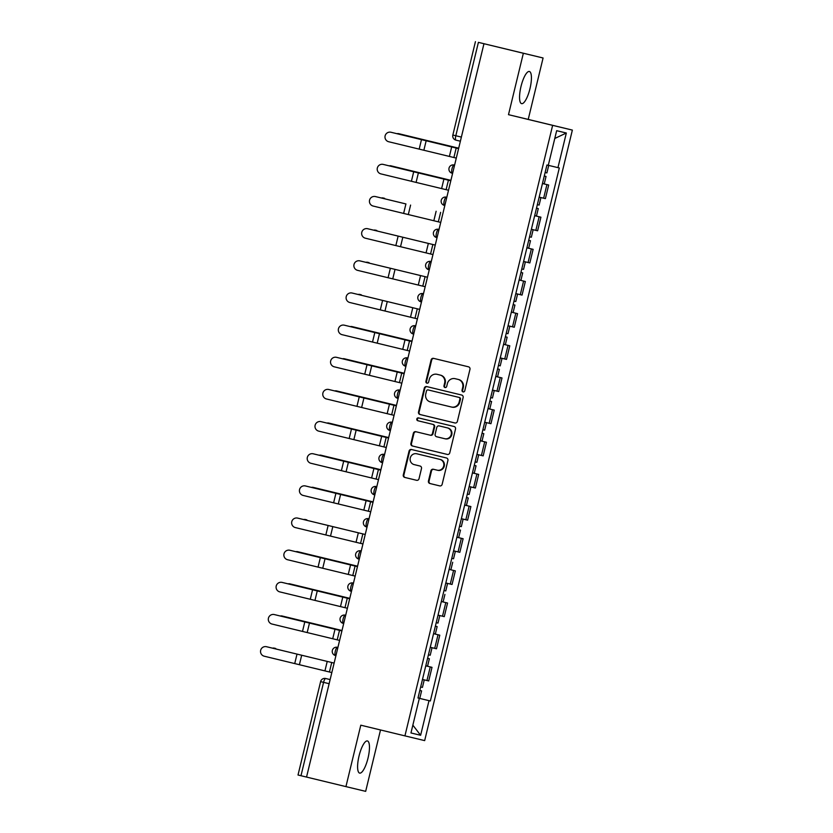 <?xml version="1.0" encoding="UTF-8"?>
<svg xmlns="http://www.w3.org/2000/svg" width="833" height="833" viewBox="0 0 833 833"><rect width="100%" height="100%" fill="white"/><g stroke="black" fill="none" stroke-linecap="round" stroke-linejoin="round"><path stroke-width="1.25" d="M463.065 391.906L463.065 391.906A1.458 1.395 -76.5 0 0 464.772 390.812L469.968 369.321A2.083 1.999 -76.5 0 0 468.51 366.822L433.545 358.357A2.083 1.999 -76.5 0 0 431.109 359.918L425.913 381.41A1.458 1.395 -76.5 0 0 426.933 383.159L426.933 383.159A1.458 1.395 -76.5 0 0 428.631 382.066L429.307 379.286A6.664 6.393 -76.5 0 1 437.075 374.319L440.001 375.027A6.664 6.393 -76.5 0 1 444.655 383.003L443.979 385.783A1.458 1.395 -76.5 0 0 444.999 387.532L444.999 387.532A1.458 1.395 -76.5 0 0 446.696 386.439L447.373 383.659A6.664 6.393 -76.5 0 1 455.141 378.692A6.664 6.393 -76.5 0 1 455.162 378.692L458.067 379.4A6.664 6.393 -76.5 0 1 462.721 387.376L462.044 390.156A1.458 1.395 -76.5 0 0 463.065 391.906M368.019 758.113A16.545 4.613 103.6 0 0 367.426 740.954A16.545 4.613 103.6 0 0 359.044 755.958A16.545 4.613 103.6 0 0 359.637 773.107A16.545 4.613 103.6 0 0 368.019 758.113M529.975 88.652A16.545 4.613 103.6 0 0 529.382 71.492A16.545 4.613 103.6 0 0 521 86.497A16.545 4.613 103.6 0 0 521.604 103.646A16.545 4.613 103.6 0 0 529.975 88.652M428.443 481.026A2.083 1.999 -76.5 0 0 429.901 483.515L439.709 485.889A2.083 1.999 -76.5 0 0 442.146 484.337L447.915 460.462A2.083 1.999 -76.5 0 0 446.467 457.973L411.492 449.508A2.083 1.999 -76.5 0 0 409.065 451.059L403.287 474.935A2.083 1.999 -76.5 0 0 404.744 477.424L416.594 480.297A2.083 1.999 -76.5 0 0 419.02 478.736L421.498 468.521A2.083 1.999 -76.5 0 0 420.04 466.032L414.168 464.606A5.571 5.352 -76.5 0 1 410.273 457.942A5.571 5.352 -76.5 0 1 416.771 453.777L439.803 459.358A5.571 5.352 -76.5 0 1 443.697 466.022A5.571 5.352 -76.5 0 1 437.2 470.187A5.571 5.352 -76.5 0 1 437.19 470.176L433.347 469.25A2.083 1.999 -76.5 0 0 430.921 470.801L428.443 481.026L429.026 481.162A2.083 1.999 -76.5 0 0 430.474 483.65L439.772 485.899M417.364 453.923A5.571 5.352 -76.5 0 0 417.354 453.923L416.771 453.777A5.571 5.352 -76.5 0 0 416.771 453.777L439.803 459.358M437.669 374.454A6.664 6.393 -76.5 0 0 437.658 374.454L437.075 374.319A6.664 6.393 -76.5 0 0 437.075 374.319L440.001 375.027M508.494 114.673L528.226 119.411L543.085 57.987L523.353 53.25L508.494 114.673L552.633 125.356L404.932 735.872L360.793 725.189L345.934 786.612L306.544 777.074L483.963 43.722L484.546 43.857L478.402 42.368L455.818 135.737A4.238 1.187 103.6 0 0 455.974 140.142L460.378 141.204L455.974 140.142A4.238 4.238 0 0 1 452.85 135.019L461.378 137.091M523.353 53.25L483.963 43.722M454.933 422.966L454.933 422.966A2.083 1.999 -76.5 0 0 457.369 421.415L463.138 397.539A2.083 1.999 -76.5 0 0 461.69 395.05L426.715 386.585A2.083 1.999 -76.5 0 0 424.289 388.136L418.51 412.012A2.083 1.999 -76.5 0 0 419.967 414.501L454.933 422.966M455.526 429.005L449.758 452.881A2.083 1.999 -76.5 0 1 447.321 454.433L412.356 445.967A2.083 1.999 -76.5 0 1 410.898 443.468L413.366 433.254A2.083 1.999 -76.5 0 1 415.802 431.702L429.984 435.138A2.083 1.999 -76.5 0 0 432.421 433.576L434.055 426.808A2.083 1.999 -76.5 0 0 432.608 424.309L417.843 420.738A1.458 1.395 -76.5 0 1 416.823 418.989A1.458 1.395 -76.5 0 1 418.52 417.906L454.079 426.506A2.083 1.999 -76.5 0 1 455.526 429.005M543.085 57.987L478.402 42.368M528.226 119.411L572.365 130.094L424.663 740.61L404.932 735.872M345.934 786.612L365.666 791.35L380.514 729.968M306.544 777.074L298.016 775.013L320.601 681.633L323.579 682.362L300.984 775.731M546.927 184.603L542.45 183.531L548.687 185.03L546.927 184.603L543.637 198.212L545.396 198.629L548.687 185.03M539.159 197.129L543.637 198.212M539.149 216.757L534.671 215.685L540.909 217.184L539.149 216.757L535.858 230.366L537.618 230.783L540.909 217.184M531.381 229.283L535.858 230.366M526.904 247.828L533.13 249.338L526.893 247.838M523.603 261.437L529.83 262.936L533.13 249.338M523.593 281.065L519.115 279.992L525.342 281.492L523.593 281.065L520.302 294.674L522.052 295.09L525.342 281.492M515.825 293.591L520.302 294.674M511.337 312.136L517.564 313.645L511.337 312.146M508.047 325.745L514.273 327.244L517.564 313.645M508.036 345.383L503.559 344.3L509.786 345.799L508.036 345.383L504.746 358.981L506.495 359.398L509.786 345.799M500.269 357.898L504.746 358.981M500.258 377.536L495.781 376.454L502.007 377.953L500.258 377.536L496.968 391.135L498.717 391.552L502.007 377.953M492.49 390.052L496.968 391.135M492.48 409.69L488.003 408.607L494.229 410.107L492.48 409.69L489.19 423.289L490.939 423.705L494.229 410.107M484.712 422.206L489.19 423.289M484.702 441.844L480.224 440.761L486.451 442.261L484.702 441.844L481.412 455.443L483.161 455.87L486.451 442.261M476.934 454.36L481.412 455.443M472.446 472.905L478.673 474.414L472.446 472.915M469.156 486.514L475.383 488.023L478.673 474.414M469.135 506.152L464.668 505.069L470.895 506.568L469.135 506.152L465.845 519.75L467.605 520.177L470.895 506.568M461.378 518.667L465.845 519.75M461.357 538.305L456.89 537.223L463.117 538.722L461.357 538.305L458.067 551.904L459.826 552.331L463.117 538.722M453.6 550.821L458.067 551.904M453.579 570.459L449.112 569.376L455.339 570.876L453.579 570.459L450.289 584.058L452.048 584.485L455.339 570.876M445.822 582.975L450.289 584.058M445.801 602.613L441.334 601.53L447.56 603.03L445.801 602.613L442.51 616.212L444.27 616.639L447.56 603.03M438.043 615.129L442.51 616.212M433.556 633.674L439.782 635.183L433.556 633.684M430.255 647.283L436.492 648.792L439.782 635.183M430.245 666.921L425.767 665.838L432.004 667.337L430.245 666.921L426.954 680.519L428.714 680.946L432.004 667.337M422.477 679.436L426.954 680.519M548.291 165.319L556.663 130.687L566.336 133.009L557.954 167.641L546.937 164.996L417.989 698.012L430.359 700.98L559.307 167.964L557.954 167.641M417.989 697.992L430.359 700.98M429.005 700.657L420.623 735.279L410.961 732.957L419.343 698.335M552.633 125.356L572.365 130.094M566.336 133.009L554.788 138.476M412.856 725.147L420.623 735.279M463.367 391.937A1.458 1.395 -76.5 0 1 462.627 390.292L463.294 387.512A6.664 6.393 -76.5 0 0 458.65 379.536L458.067 379.4M455.141 378.692L455.724 378.828A6.664 6.393 -76.5 0 0 455.713 378.828A6.664 6.393 -76.5 0 1 455.734 378.828L458.65 379.536M440.574 375.162A6.664 6.393 -76.5 0 1 445.228 383.138L444.551 385.918A1.458 1.395 -76.5 0 0 445.291 387.564M434.055 358.482A2.083 1.999 -76.5 0 0 431.692 360.054L426.486 381.545A1.458 1.395 -76.5 0 0 427.225 383.19M427.235 386.71A2.083 1.999 -76.5 0 0 424.861 388.272L419.082 412.148A2.083 1.999 -76.5 0 0 420.54 414.647L454.995 422.987M459.878 399.111A1.458 1.395 -76.5 0 0 458.868 397.362L428.172 389.938A1.458 1.395 -76.5 0 0 426.465 391.021L425.757 393.957A6.664 6.393 -76.5 0 0 430.411 401.933L451.392 407.014A6.664 6.393 -76.5 0 0 451.403 407.014A6.664 6.393 -76.5 0 0 459.17 402.047L459.878 399.111L460.462 399.246A1.458 1.395 -76.5 0 0 459.441 397.508L458.868 397.362M428.745 390.073L459.441 397.508M451.413 407.014L451.965 407.15A6.664 6.393 -76.5 0 0 451.975 407.15A6.664 6.393 -76.5 0 0 459.743 402.183L459.17 402.047M460.462 399.246L459.743 402.183M447.383 454.443L412.356 445.967M416.313 431.827A2.083 1.999 -76.5 0 0 413.949 433.389L411.471 443.604A2.083 1.999 -76.5 0 0 412.929 446.103M430.567 435.274L430.557 435.274A2.083 1.999 -76.5 0 0 432.993 433.722L434.628 426.944A2.083 1.999 -76.5 0 0 433.181 424.445L417.843 420.738M419.051 418.031A1.458 1.395 -76.5 0 0 417.395 419.155A1.458 1.395 -76.5 0 0 418.416 420.873M445.291 438.835L444.707 438.699A5.571 5.352 -76.5 0 0 444.707 438.699A5.571 5.352 -76.5 0 0 451.205 434.534A5.571 5.352 -76.5 0 0 447.321 427.87L439.21 425.913A2.083 1.999 -76.5 0 0 436.773 427.464L435.138 434.243A2.083 1.999 -76.5 0 0 436.586 436.731L445.28 438.835A5.571 5.352 -76.5 0 0 445.291 438.835A5.571 5.352 -76.5 0 0 451.788 434.68A5.571 5.352 -76.5 0 0 447.894 428.006L447.321 427.87M439.782 426.048L447.894 428.006M433.868 469.375A2.083 1.999 -76.5 0 0 431.494 470.947L429.026 481.162M437.773 470.322L437.762 470.322A5.571 5.352 -76.5 0 0 437.773 470.322A5.571 5.352 -76.5 0 0 444.27 466.157A5.571 5.352 -76.5 0 0 440.386 459.493M412.012 449.633A2.083 1.999 -76.5 0 0 409.638 451.194L403.859 475.07A2.083 1.999 -76.5 0 0 405.317 477.559L416.656 480.308M400.184 134.03L458.691 148.191L400.173 134.03A4.873 4.155 103.6 0 1 400.184 134.03L398.768 133.686A4.873 4.155 -76.4 0 0 396.997 133.707M544.272 176.002L546.042 176.429L544.272 176.002M542.481 183.427L544.251 183.854L546.042 176.429M545.126 172.493L546.896 172.92L548.687 165.507L546.917 165.069L548.687 165.507M391.01 132.26A4.873 4.873 -78.7 0 0 385.096 135.946A4.873 4.873 -78.7 0 0 388.709 141.745L419.186 149.117L421.477 139.632L391.041 132.27A4.873 4.873 101.3 0 0 390.854 132.228L390.854 132.228M456.297 158.103L453.891 157.52L456.192 148.045L458.587 148.628L391.041 132.27M456.192 148.045L421.477 139.632M453.891 157.52L419.186 149.117M392.395 166.184L450.913 180.344L392.395 166.184A4.873 4.155 103.6 0 1 392.405 166.184L390.989 165.84A4.873 4.155 -76.4 0 0 389.219 165.861M536.494 208.156L538.264 208.583L536.494 208.156M534.703 215.58L536.473 216.007L538.264 208.583M537.347 204.647L539.118 205.074L540.909 197.66L539.138 197.234L540.909 197.66M384.617 198.337L383.211 197.994A4.873 4.155 -76.4 0 0 381.441 198.015M528.716 240.31L530.486 240.737L528.716 240.31M526.925 247.734L528.695 248.161L530.486 240.737M529.569 236.811L531.339 237.228L533.13 229.814L531.36 229.387L533.13 229.814M376.839 230.491L375.433 230.147A4.873 4.155 -76.4 0 0 373.663 230.168M520.937 272.464L522.707 272.891L520.937 272.464M519.146 279.888L520.917 280.315L522.707 272.891M521.791 268.965L523.561 269.382L525.352 261.968L523.582 261.541L525.352 261.968M383.232 164.413A4.873 4.873 -78.7 0 0 377.318 168.099A4.873 4.873 -78.7 0 0 380.931 173.899L411.408 181.271L413.699 171.785L383.263 164.424A4.873 4.873 101.3 0 0 383.076 164.382L383.034 164.372M448.518 190.257L446.113 189.674L448.414 180.199L450.809 180.782L383.263 164.424M448.414 180.199L413.699 171.785M446.113 189.674L411.408 181.271M405.952 203.95L375.485 196.578A4.873 4.873 -78.7 0 0 369.54 200.253A4.873 4.873 -78.7 0 0 373.153 206.053L403.63 213.425L405.921 203.939L375.454 196.567A4.873 4.873 101.3 0 0 375.298 196.536L375.256 196.526M440.74 222.411L403.63 213.425M367.676 228.721A4.873 4.873 -78.7 0 0 361.761 232.407A4.873 4.873 -78.7 0 0 365.375 238.207L395.852 245.579L398.143 236.093L367.707 228.731A4.873 4.873 101.3 0 0 367.52 228.69L367.478 228.679M432.962 254.565L430.557 253.982L432.858 244.506L435.253 245.089L367.707 228.731M432.858 244.506L398.143 236.093M430.557 253.982L395.852 245.579M369.061 262.645L367.655 262.301A4.873 4.155 -76.4 0 0 365.885 262.322M513.159 304.618L514.929 305.045L513.159 304.618M511.368 312.042L513.138 312.469L514.929 305.045M514.003 301.119L515.783 301.536L517.574 294.122L515.804 293.695L517.574 294.122M361.283 294.799L359.877 294.455A4.873 4.155 -76.4 0 0 358.107 294.476M505.381 336.771L507.151 337.198L505.381 336.771M503.59 344.196L505.36 344.623L507.151 337.198M506.225 333.273L507.995 333.7L509.796 326.276L508.026 325.849L509.796 326.276M425.174 286.719L422.779 286.146L425.069 276.66L427.475 277.243L359.929 260.885A4.873 4.873 -78.7 0 0 353.983 264.561A4.873 4.873 -78.7 0 0 357.596 270.361L388.074 277.733L390.365 268.247L359.887 260.875A4.873 4.873 101.3 0 0 359.731 260.844L359.7 260.833M425.069 276.66L390.365 268.247M422.779 286.146L388.074 277.733M352.109 293.029A4.873 4.873 -78.7 0 0 346.205 296.725A4.873 4.873 -78.7 0 0 349.818 302.514L380.296 309.886L382.586 300.401L352.151 293.039A4.873 4.873 101.3 0 0 351.953 292.997L351.953 292.997M417.395 318.872L415.001 318.3L417.291 308.814L419.697 309.397L352.151 293.039M417.291 308.814L382.586 300.401M415.001 318.3L380.296 309.886M353.504 326.952L412.023 341.114L353.504 326.952A4.873 4.155 103.6 0 1 353.504 326.952L352.099 326.609A4.873 4.155 -76.4 0 0 350.329 326.63M497.603 368.925L499.373 369.352L497.603 368.925M495.812 376.349L497.582 376.776L499.373 369.352M498.446 365.427L500.216 365.854L502.018 358.429L500.248 358.003L502.018 358.429M345.716 359.106A4.873 4.155 103.6 0 1 345.726 359.106L344.321 358.763A4.873 4.155 -76.4 0 0 342.55 358.784M489.825 401.079L491.595 401.506L489.825 401.079M488.023 408.503L489.794 408.93L491.595 401.506M490.668 397.58L492.438 398.007L494.24 390.583L492.47 390.156L494.24 390.583M370.248 365.052L404.244 373.267L344.321 358.763L370.144 365.468M337.948 391.26L396.456 405.421L337.948 391.26A4.873 4.155 103.6 0 1 337.948 391.26L336.542 390.916A4.873 4.155 -76.4 0 0 336.532 390.916A4.873 4.155 -76.4 0 0 334.772 390.937M482.047 433.233L483.817 433.66L482.047 433.233M480.245 440.657L482.015 441.084L483.817 433.66M482.89 429.734L484.66 430.161L486.462 422.737L484.691 422.31L486.462 422.737M330.17 423.414L388.678 437.575L330.17 423.414A4.873 4.155 103.6 0 1 330.17 423.414L328.764 423.07A4.873 4.155 -76.4 0 0 328.754 423.07A4.873 4.155 -76.4 0 0 326.984 423.091M474.269 465.387L476.039 465.814L474.269 465.387M472.467 472.811L474.237 473.238L476.039 465.814M475.112 461.888L476.882 462.315L478.683 454.891L476.913 454.464L478.683 454.891M322.392 455.568L380.9 469.729L322.392 455.568A4.873 4.155 103.6 0 1 322.392 455.568L320.986 455.224A4.873 4.155 -76.4 0 0 320.976 455.224A4.873 4.155 -76.4 0 0 319.206 455.245M466.49 497.54L468.261 497.967L466.49 497.54M464.689 504.965L466.459 505.392L468.261 497.967M467.334 494.042L469.104 494.469L470.895 487.045L469.135 486.618L470.895 487.045M314.614 487.721L373.122 501.882L314.614 487.721A4.873 4.155 103.6 0 1 314.614 487.721L313.208 487.378A4.873 4.155 -76.4 0 0 313.198 487.378A4.873 4.155 -76.4 0 0 311.427 487.399M458.712 529.694L460.482 530.121L458.712 529.694M456.911 537.118L458.681 537.545L460.482 530.121M459.556 526.196L461.326 526.623L463.117 519.198L461.347 518.772L463.117 519.198M305.419 519.532L306.825 519.875A4.873 4.155 103.6 0 1 306.836 519.875L305.43 519.532A4.873 4.155 -76.4 0 0 305.419 519.532A4.873 4.155 -76.4 0 0 303.649 519.553M449.133 569.272L450.903 569.699L452.704 562.275M451.778 558.349L453.548 558.776L455.339 551.352L453.569 550.925L455.339 551.352M305.43 519.532L306.836 519.875M299.047 552.029L357.565 566.19L299.047 552.029A4.873 4.155 103.6 0 1 299.057 552.029L297.641 551.685A4.873 4.155 -76.4 0 0 295.871 551.717M441.355 601.426L443.125 601.853L444.916 594.429M443.999 590.503L445.77 590.93L447.56 583.506L445.79 583.079L447.56 583.506M344.331 325.182A4.873 4.873 -78.7 0 0 338.427 328.879A4.873 4.873 -78.7 0 0 342.04 334.668L372.518 342.04L374.808 332.554L344.373 325.193A4.873 4.873 101.3 0 0 344.175 325.151L344.144 325.141M409.617 351.026L407.222 350.454L409.513 340.968L411.919 341.551L344.373 325.193M409.513 340.968L374.808 332.554M407.222 350.454L372.518 342.04M336.553 357.336A4.873 4.873 -78.7 0 0 330.649 361.033A4.873 4.873 -78.7 0 0 334.262 366.822L364.729 374.194L367.03 364.708L336.584 357.347A4.873 4.873 101.3 0 0 336.397 357.305L336.397 357.305M401.839 383.18L399.444 382.607L401.735 373.122L404.14 373.705L336.584 357.347M401.735 373.122L367.03 364.708M399.444 382.607L364.729 374.194M328.775 389.49A4.873 4.873 -78.7 0 0 322.871 393.186A4.873 4.873 -78.7 0 0 326.484 398.976L356.951 406.348L359.252 396.862L328.806 389.5A4.873 4.873 101.3 0 0 328.619 389.459L328.587 389.448M394.061 415.334L391.666 414.761L393.957 405.275L396.352 405.858L328.806 389.5M393.957 405.275L359.252 396.862M391.666 414.761L356.951 406.348M386.283 447.488L383.888 446.915L386.179 437.429L388.574 438.012L321.028 421.654A4.873 4.873 -78.7 0 0 315.093 425.34A4.873 4.873 -78.7 0 0 318.706 431.13L349.173 438.502L351.474 429.016L320.997 421.644A4.873 4.873 101.3 0 0 320.84 421.613L320.809 421.602M386.179 437.429L351.474 429.016M383.888 446.915L349.173 438.502M313.218 453.798A4.873 4.873 -78.7 0 0 307.315 457.494A4.873 4.873 -78.7 0 0 310.928 463.283L341.395 470.655L343.696 461.17L313.25 453.808A4.873 4.873 101.3 0 0 313.062 453.766L313.062 453.766M378.505 479.641L376.11 479.069L378.401 469.583L380.796 470.166L313.25 453.808M378.401 469.583L343.696 461.17M376.11 479.069L341.395 470.655M370.727 511.795L368.332 511.223L370.623 501.737L373.017 502.32L305.472 485.962A4.873 4.873 -78.7 0 0 299.526 489.648A4.873 4.873 -78.7 0 0 303.15 495.437L333.616 502.809L335.907 493.323L305.44 485.951A4.873 4.873 101.3 0 0 305.284 485.92L305.253 485.91M370.623 501.737L335.907 493.323M368.332 511.223L333.616 502.809M297.662 518.105A4.873 4.873 -78.7 0 0 291.748 521.802A4.873 4.873 -78.7 0 0 295.371 527.591L325.838 534.963L328.129 525.477L297.693 518.116A4.873 4.873 101.3 0 0 297.506 518.074L297.506 518.074M362.949 543.949L360.554 543.376L362.844 533.891L365.239 534.474L297.693 518.116M362.844 533.891L328.129 525.477M360.554 543.376L325.838 534.963M289.884 550.259A4.873 4.873 -78.7 0 0 283.97 553.955A4.873 4.873 -78.7 0 0 287.593 559.745L318.06 567.117L320.351 557.631L289.915 550.269A4.873 4.873 101.3 0 0 289.728 550.228L289.697 550.217M355.17 576.103L352.776 575.53L355.066 566.044L357.461 566.627L289.915 550.269M355.066 566.044L320.351 557.631M352.776 575.53L318.06 567.117M291.269 584.183L349.787 598.344L291.269 584.183A4.873 4.155 103.6 0 1 291.279 584.183L289.863 583.85A4.873 4.155 -76.4 0 0 289.863 583.839A4.873 4.155 -76.4 0 0 288.093 583.871M435.367 626.156L437.138 626.583L435.367 626.156M433.576 633.58L435.347 634.007L437.138 626.583M436.221 622.657L437.991 623.084L439.782 615.66L438.012 615.233L439.782 615.66M347.392 608.257L344.987 607.684L347.288 598.198L349.683 598.781L282.137 582.423A4.873 4.873 -78.7 0 0 276.192 586.109A4.873 4.873 -78.7 0 0 279.805 591.899L310.282 599.271L312.573 589.785L282.106 582.413A4.873 4.873 101.3 0 0 281.95 582.382L281.918 582.371M347.288 598.198L312.573 589.785M344.987 607.684L310.282 599.271M283.491 616.337L342.009 630.498L283.491 616.337A4.873 4.155 103.6 0 1 283.501 616.337L282.085 616.004A4.873 4.155 -76.4 0 0 282.085 615.993A4.873 4.155 -76.4 0 0 280.315 616.024M427.589 658.309L429.359 658.736L427.589 658.309M425.798 665.734L427.568 666.161L429.359 658.736M428.443 654.811L430.213 655.238L432.004 647.814L430.234 647.387L432.004 647.814M274.328 614.567A4.873 4.873 -78.7 0 0 268.413 618.263A4.873 4.873 -78.7 0 0 272.027 624.052L302.504 631.424L304.795 621.939L274.359 614.577A4.873 4.873 101.3 0 0 274.172 614.535L274.172 614.535M339.614 640.41L337.209 639.838L339.51 630.352L341.905 630.935L274.359 614.577M339.51 630.352L304.795 621.939M337.209 639.838L302.504 631.424M274.307 648.157L275.713 648.49A4.873 4.155 103.6 0 1 275.723 648.49L274.307 648.157A4.873 4.155 -76.4 0 0 274.307 648.147A4.873 4.155 -76.4 0 0 272.537 648.178M419.811 690.463L421.581 690.89L419.811 690.463M418.02 697.887L419.79 698.314L421.581 690.89M420.665 686.965L422.435 687.392L424.226 679.967L422.456 679.541L424.226 679.967M331.836 672.575L329.431 671.992L331.732 662.506L334.127 663.089L266.581 646.731A4.873 4.873 -78.7 0 0 260.635 650.417A4.873 4.873 -78.7 0 0 264.248 656.206L294.726 663.578L297.017 654.103L266.55 646.731A4.873 4.873 101.3 0 0 266.393 646.689L266.352 646.679M331.732 662.506L297.017 654.103M329.431 671.992L294.726 663.578M330.139 679.582L325.724 678.51A4.238 1.187 103.6 0 0 323.579 682.362L329.139 683.706M434.732 648.366L438.023 634.767M473.623 487.597L476.924 473.998M512.524 326.828L515.814 313.218M528.08 262.52L531.371 248.911M335.918 655.675L335.47 655.561A4.238 1.187 103.6 0 1 335.314 651.167A4.238 1.187 103.6 0 1 337.459 647.314L337.459 647.314A4.238 4.238 0 0 0 332.346 650.448A4.238 4.238 0 0 0 335.47 655.561L335.918 655.675M343.696 623.521L343.248 623.407A4.238 1.187 103.6 0 1 343.092 619.013A4.238 1.187 103.6 0 1 345.237 615.16L345.237 615.16A4.238 4.238 0 0 0 340.124 618.294A4.238 4.238 0 0 0 343.248 623.407L343.696 623.521M351.474 591.368L351.026 591.253A4.238 1.187 103.6 0 1 350.87 586.859A4.238 1.187 103.6 0 1 353.015 583.006L353.015 583.006A4.238 4.238 0 0 0 347.902 586.14A4.238 4.238 0 0 0 351.026 591.253L351.474 591.368M359.252 559.214L358.804 559.099A4.238 1.187 103.6 0 1 358.648 554.705A4.238 1.187 103.6 0 1 360.804 550.852A4.238 4.071 103.5 0 1 360.804 550.852A4.238 4.238 0 0 0 355.681 553.987A4.238 4.238 0 0 0 358.804 559.099L359.252 559.214M367.03 527.06L366.582 526.945A4.238 1.187 103.6 0 1 366.426 522.551A4.238 1.187 103.6 0 1 368.582 518.699L368.582 518.699A4.238 4.071 103.5 0 0 368.571 518.699A4.238 4.238 0 0 0 363.459 521.833A4.238 4.238 0 0 0 366.582 526.945L367.03 527.06M374.819 494.906L374.361 494.792A4.238 1.187 103.6 0 1 374.204 490.398A4.238 1.187 103.6 0 1 376.36 486.545A4.238 4.071 103.5 0 1 376.36 486.545A4.238 4.238 0 0 0 371.237 489.679A4.238 4.238 0 0 0 374.361 494.792L374.819 494.906M382.597 462.752L382.139 462.638A4.238 1.187 103.6 0 1 381.993 458.233A4.238 1.187 103.6 0 1 384.138 454.391A4.238 4.071 103.5 0 1 384.138 454.391A4.238 4.238 0 0 0 379.015 457.525A4.238 4.238 0 0 0 382.139 462.638L382.597 462.752M390.375 430.599L389.917 430.484A4.238 1.187 103.6 0 1 389.771 426.079A4.238 1.187 103.6 0 1 391.916 422.237A4.238 4.071 103.5 0 1 391.916 422.237A4.238 4.238 0 0 0 386.793 425.371A4.238 4.238 0 0 0 389.917 430.484L390.375 430.599M398.153 398.445L397.695 398.33A4.238 1.187 103.6 0 1 397.549 393.926A4.238 1.187 103.6 0 1 399.694 390.083A4.238 4.071 103.5 0 1 399.694 390.083A4.238 4.238 0 0 0 394.571 393.218A4.238 4.238 0 0 0 397.695 398.33L398.153 398.445M405.931 366.281L405.473 366.176A4.238 1.187 103.6 0 1 405.327 361.772A4.238 1.187 103.6 0 1 407.472 357.93L407.472 357.93A4.238 4.071 103.5 0 0 407.462 357.93A4.238 4.238 0 0 0 402.349 361.064A4.238 4.238 0 0 0 405.473 366.176L405.931 366.281M413.709 334.127L413.251 334.023A4.238 1.187 103.6 0 1 413.106 329.618A4.238 1.187 103.6 0 1 415.25 325.776A4.238 4.071 103.5 0 1 415.25 325.776A4.238 4.238 0 0 0 410.128 328.91A4.238 4.238 0 0 0 413.251 334.023L413.709 334.127M421.488 301.973L421.04 301.869A4.238 4.071 103.5 0 1 421.029 301.869A4.238 1.187 103.6 0 1 420.884 297.464A4.238 1.187 103.6 0 1 423.029 293.622A4.238 4.071 103.5 0 1 423.029 293.622A4.238 4.238 0 0 0 417.906 296.756A4.238 4.238 0 0 0 421.04 301.869L421.488 301.973M429.266 269.819L428.818 269.715A4.238 1.187 103.6 0 1 428.662 265.31A4.238 1.187 103.6 0 1 430.807 261.468L430.807 261.468A4.238 4.238 0 0 0 425.684 264.602A4.238 4.238 0 0 0 428.818 269.715L429.266 269.819M437.044 237.665L436.596 237.561A4.238 1.187 103.6 0 1 436.44 233.157A4.238 1.187 103.6 0 1 438.585 229.314L438.585 229.314A4.238 4.238 0 0 0 433.472 232.449A4.238 4.238 0 0 0 436.596 237.561L437.044 237.665M444.822 205.512L444.374 205.407A4.238 1.187 103.6 0 1 444.218 201.003A4.238 1.187 103.6 0 1 446.363 197.161L446.363 197.161A4.238 4.238 0 0 0 441.251 200.295A4.238 4.238 0 0 0 444.374 205.407L444.822 205.512M452.6 173.358L452.152 173.254A4.238 1.187 103.6 0 1 451.996 168.849A4.238 1.187 103.6 0 1 454.141 165.007L454.141 165.007A4.238 4.238 0 0 0 449.029 168.131A4.238 4.238 0 0 0 452.152 173.254L452.6 173.358M325.713 678.51A4.238 4.071 103.5 0 1 325.724 678.51A4.238 4.238 0 0 0 320.601 681.633M463.294 387.512L462.721 387.376M455.734 378.828L455.162 378.692M444.551 385.918L443.979 385.783M445.228 383.138L444.655 383.003M426.486 381.545L425.913 381.41M431.692 360.054L431.109 359.918M462.627 390.292L462.044 390.156M420.54 414.647L419.967 414.501M419.082 412.148L418.51 412.012M424.861 388.272L424.289 388.136M411.471 443.604L410.898 443.468M413.949 433.389L413.366 433.254M432.993 433.722L432.421 433.576M434.628 426.944L434.055 426.808M433.181 424.445L432.608 424.309M431.494 470.947L430.921 470.801M405.317 477.559L404.744 477.424M403.859 475.07L403.287 474.935M409.638 451.194L409.065 451.059M430.474 483.65L429.901 483.515M423.862 150.252L426.163 140.767M449.393 156.437L451.684 146.952M416.084 182.406L418.385 172.92M441.615 188.591L443.906 179.105M438.335 221.828L440.636 212.353M408.305 214.56L410.596 205.074M433.837 220.745L436.128 211.259M400.527 246.714L402.818 237.228M426.059 252.899L428.349 243.413M392.749 278.868L395.04 269.382M418.281 285.053L420.571 275.567M384.971 311.021L387.262 301.536M410.502 317.206L412.793 307.721M377.193 343.175L379.484 333.689M402.724 349.36L405.015 339.874M369.415 375.329L371.705 365.843M394.946 381.514L397.237 372.028M361.637 407.483L363.927 397.997M387.158 413.668L389.459 404.182M353.858 439.637L356.149 430.151M379.379 445.822L381.681 436.336M346.08 471.79L348.371 462.305M371.601 477.975L373.902 468.49M338.302 503.944L340.593 494.458M363.823 510.129L366.124 500.643M330.514 536.098L332.815 526.612M356.045 542.283L358.336 532.797M322.735 568.252L325.037 558.766M348.267 574.437L350.558 564.951M314.957 600.406L317.258 590.92M340.489 606.591L342.779 597.105M307.179 632.559L309.48 623.074M332.711 638.744L335.001 629.259M299.401 664.713L301.692 655.227M324.932 670.898L327.223 661.412M452.85 135.019L475.435 41.65M451.975 407.15L451.403 407.014M275.713 648.49L274.307 648.147"/></g></svg>
